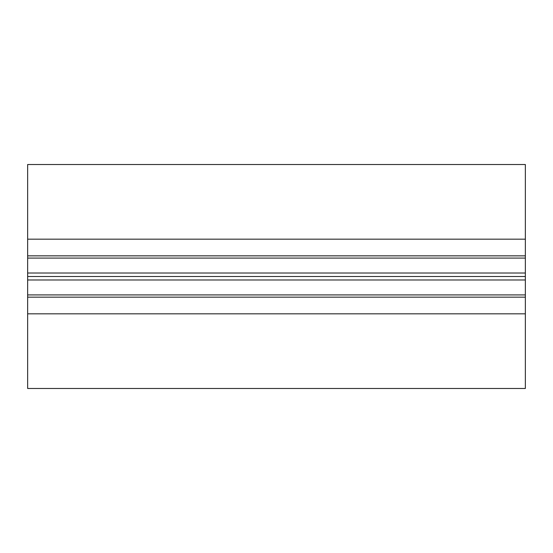 <?xml version="1.0" encoding="UTF-8"?>
<svg xmlns="http://www.w3.org/2000/svg" width="553" height="553" viewBox="0 0 553 553"><rect width="100%" height="100%" fill="white"/><g stroke="black" fill="none" stroke-linecap="round" stroke-linejoin="round"><path stroke-width="0.83" d="M27.65 164.518L525.35 164.518L27.65 164.518L27.65 388.483L525.35 388.483L27.65 388.483M525.35 164.518L525.35 255.845L27.65 255.845M525.35 255.845L525.35 273.016L27.65 273.016M525.35 273.016L525.35 276.5L27.65 276.5M525.35 276.5L525.35 279.984L27.65 279.984M525.35 279.984L525.35 297.155L27.65 297.155M525.35 297.155L525.35 388.483M525.35 239.173L27.65 239.173M525.35 258.085L27.65 258.085M525.35 294.915L27.65 294.915M525.35 313.827L27.65 313.827"/></g></svg>
